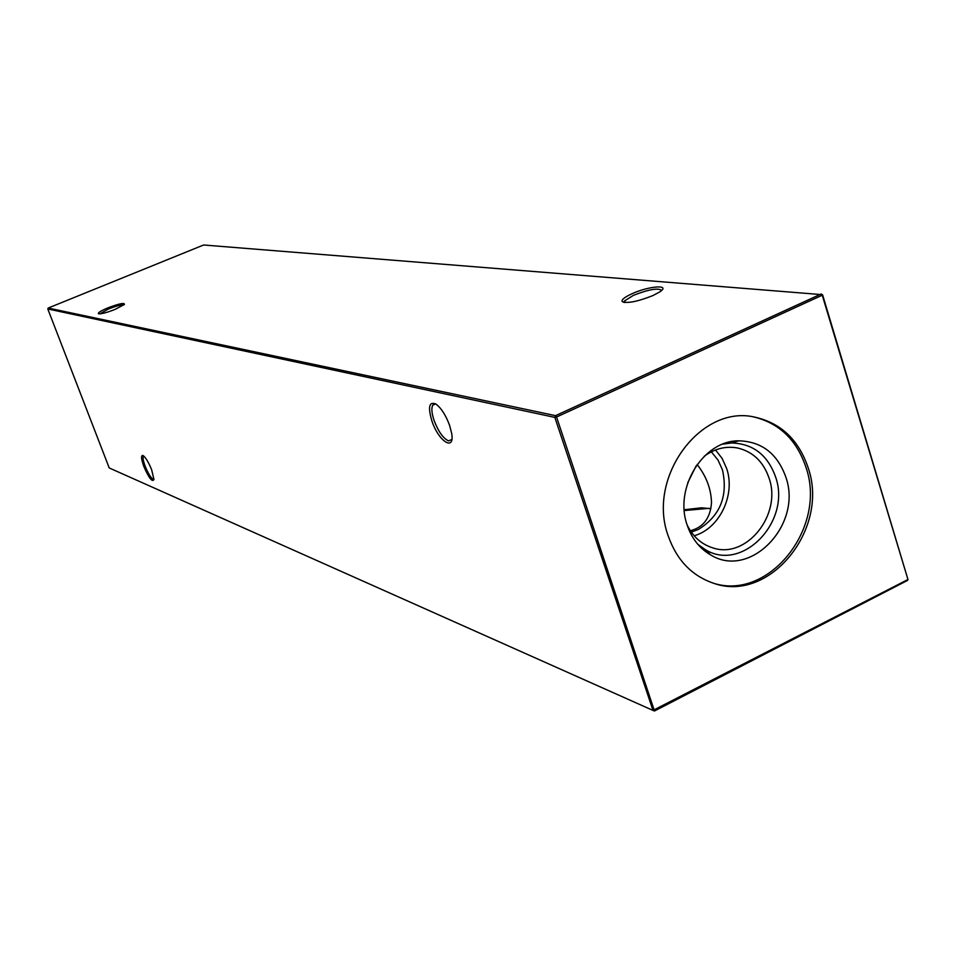 <?xml version="1.0" encoding="UTF-8"?>
<svg xmlns="http://www.w3.org/2000/svg" width="956" height="956" viewBox="0 0 956 956"><rect width="100%" height="100%" fill="white"/><g stroke="black" fill="none" stroke-linecap="round" stroke-linejoin="round"><path stroke-width="1.43" d="M652.828 295.607C637.258 301.738 627.04 303.697 622.153 301.499C621.448 299.658 624.758 297.053 632.107 293.695C649.267 285.796 671.686 284.302 659.544 292.034L652.828 295.607M661.695 290.349C658.015 287.768 648.586 289.441 633.422 295.344L624.555 300.925L624.22 302.431M115.246 309.338C106.522 312.743 100.906 314.201 98.408 313.735C97.775 312.767 100.894 310.82 107.777 307.904C119.249 303.59 124.794 302.431 124.411 304.45L115.246 309.338M123.85 304.94C121.376 304.617 116.25 305.968 108.47 309.003L99.735 313.891M435.817 403.982L432.889 404.986C431.216 407.854 431.622 413.028 434.096 420.497C438.434 431.706 443.261 438.505 448.579 440.895L451.841 439.473M431.909 420.999C427.774 406.898 429.113 401.245 435.936 404.065C441.218 408.045 445.771 415.143 449.583 425.336L451.638 433.211C455.08 452.057 438.625 441.541 431.909 420.999M143.699 455.976L143.436 456.132C142.587 457.41 143.173 460.78 145.169 466.217C148.061 473.328 150.737 477.713 153.187 479.362L153.964 479.374M143.866 466.528C141.153 458.94 140.843 455.247 142.91 455.462C145.563 457.231 148.479 461.999 151.657 469.802L153.952 479.47C152.339 482.517 148.969 478.203 143.866 466.528M709.005 508.329L684.293 510.564M710.87 508.723L701.513 507.791L684.233 509.751M687.734 482.78L696.088 465.942M715.542 449.965L722.139 458.45L726.68 468.571C735.75 494.909 719.402 528.811 694.152 535.754M711.324 451.83L717.944 459.944L722.449 469.802C728.245 496.033 720.191 515.929 698.286 529.505L691.308 532.134M704.213 456.263C714.825 448.555 726.034 445.819 737.829 448.041C753.053 451.782 763.474 461.808 769.066 478.131C782.139 514.615 746.481 559.403 712.937 547.919C701.465 544.346 692.861 536.675 687.101 524.88M722.736 444.158L731.555 442.987C752.946 443.62 767.608 454.889 775.543 476.817C791.688 521.295 742.143 573.014 705.026 549.437L697.784 544.263M687.173 525.083C673.777 488.074 703.281 440.334 738.833 440.824C761.693 441.505 777.348 453.574 785.808 477.032C803.004 524.581 750.125 579.945 710.428 554.767C699.433 548.314 691.678 538.419 687.173 525.083M753.543 416.912C779.188 423.03 796.659 439.796 805.932 467.233C827.406 527.915 768.062 602.316 712.184 582.79M668.196 535.886C646.591 477.606 700.64 404.376 754.607 417.091C780.813 422.911 798.654 439.784 808.119 467.687C829.796 528.943 769.293 603.822 713.212 583.124C691.666 575.655 676.657 559.905 668.196 535.886M697.115 464.497C706.305 476.231 711.097 488.91 711.503 502.533C710.619 515.559 705.397 524.318 695.86 528.823L690.435 530.855M822.542 294.687L203.592 244.999L48.194 308.047L555.544 415.657L821.168 293.982L822.244 295.213L822.542 294.687L907.961 579.503L907.555 580.412L654.466 711.001L653.008 710.416L554.827 417.39L47.8 308.967L109.223 467.95L653.008 710.416L907.961 579.503L822.244 295.213L556.559 417.007L654.466 711.001M554.827 417.39L556.559 417.007L555.544 415.657L554.827 417.39M47.8 308.967L48.194 308.047M623.993 302.383L622.153 301.499M432.889 404.986L435.315 403.898M624.555 300.925L625.081 302.514M701.513 507.791L704.345 508.174M731.555 442.987L738.833 440.824M705.026 549.437L710.428 554.767"/></g></svg>
